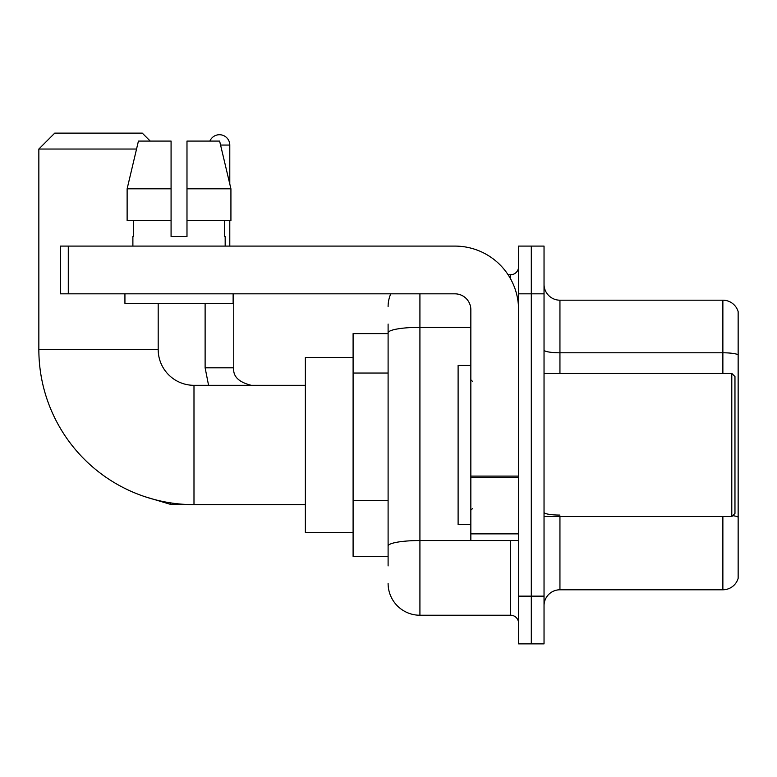<?xml version="1.0" encoding="UTF-8"?>
<svg xmlns="http://www.w3.org/2000/svg" width="777" height="777" viewBox="0 0 777 777"><rect width="100%" height="100%" fill="white"/><g stroke="black" fill="none" stroke-linecap="round" stroke-linejoin="round"><path stroke-width="1.17" d="M388.102 565.909L388.102 332.857L388.102 333.605L353.098 333.605L353.098 556.361L388.102 556.361M518.57 596.144L518.57 643.88L531.303 643.88L531.303 596.144L531.303 643.88L544.036 643.88L544.036 596.144L531.303 596.144L531.303 293.832L531.303 596.144L518.57 596.144L518.57 293.832L531.303 293.832L531.303 246.095L531.303 293.832L544.036 293.832L544.036 596.144M544.036 293.832L544.036 246.095L518.57 246.095L518.57 293.832M419.92 293.832L419.92 615.238L510.615 615.238L510.615 540.452M508.08 274.737L510.615 274.737A7.955 7.955 0 0 0 518.57 266.783M388.102 551.592L388.102 546.066A31.818 5.526 180 0 1 419.92 540.539L510.615 540.539A7.955 1.379 0 0 0 513.383 540.452M470.843 327.331L419.92 327.331A31.818 5.526 180 0 0 388.102 332.857L388.102 324.058M518.57 623.193A7.955 7.955 0 0 0 510.615 615.238M388.102 306.556A31.818 31.818 0 0 1 390.763 293.832M419.92 615.238A31.818 31.818 0 0 1 388.102 583.41M544.036 605.691A15.909 15.909 0 0 1 559.945 589.782L722.872 589.782L722.872 516.588M738.15 311.645A15.909 15.909 0 0 0 722.872 300.194A15.909 15.909 0 0 1 738.15 311.645L738.15 578.321A15.909 15.909 0 0 1 722.872 589.782M738.15 354.778A15.909 2.758 180 0 0 722.872 352.787L722.872 300.194L559.945 300.194A15.909 15.909 0 0 1 544.036 284.285A15.909 15.909 0 0 0 559.945 300.194L559.945 373.387M738.15 354.992L738.15 517.074A15.909 2.758 180 0 0 732.701 515.666M186.985 236.548L171.076 236.548L186.985 236.548L171.076 236.548L186.985 236.548L186.985 141.084L219.629 141.084L230.924 188.811L230.924 220.639L186.985 220.639M209.897 141.084A10.344 10.344 0 0 1 229.788 145.056L229.788 183.964L230.924 188.811L186.985 188.811M305.361 504.652L193.988 504.652A155.138 155.138 0 0 1 38.85 349.514L38.85 149.038L54.759 133.12L142.269 133.12L150.233 141.084M193.988 504.652L193.988 385.314A35.8 35.8 0 0 1 158.187 349.514L158.187 303.37M136.538 149.038L38.85 149.038M353.098 357.469L305.361 357.469L305.361 532.498L353.098 532.498M229.788 220.639L229.788 246.095M518.57 540.452L470.843 540.452L470.843 476.107L518.57 476.107M518.57 309.741A63.646 63.646 0 0 0 454.933 246.095L68.289 246.095L68.289 293.832L454.933 293.832A15.909 15.909 0 0 1 470.843 309.741L470.843 476.107M68.289 293.832L60.334 293.832L60.334 246.095L68.289 246.095M171.076 188.811L171.076 220.639L171.076 188.811L127.127 188.811L138.432 141.084L171.076 141.084L171.076 236.548M132.886 236.548L133.576 236.548L132.886 236.548L132.886 246.095M225.175 236.548L224.475 236.548L225.175 236.548L225.175 246.095M224.475 220.639L224.475 236.548M133.576 236.548L133.576 220.639M124.932 293.832L124.932 303.37L233.129 303.37L233.129 293.832M171.076 220.639L127.127 220.639L127.127 188.811L138.432 141.084M230.924 188.811L219.629 141.084M731.788 373.387L734.964 376.563L734.964 513.403L731.788 516.588L731.788 373.387L544.036 373.387M470.843 365.433L458.109 365.433L458.109 524.543L470.843 524.543M388.102 373.047L353.098 373.047M388.102 500.339L353.098 500.339M510.615 278.924L510.615 274.737M559.945 516.588L559.945 589.782M722.872 373.387L722.872 352.787L559.945 352.787A15.909 2.758 0 0 1 544.036 350.019M559.945 515.083A15.909 2.758 -0 0 1 544.036 512.315M38.85 349.514L158.187 349.514M145.076 496.746L170.435 504.331L145.076 496.746L170.435 504.331L145.076 496.746L170.435 504.331L145.076 496.746L170.435 504.331L145.076 496.746L170.435 504.331L170.435 502.855M205.118 303.37L205.118 367.812L208.566 385.314L205.118 367.812L208.566 385.314L205.118 367.812L208.566 385.314L205.118 367.812L208.566 385.314L205.118 367.812L233.731 367.812M220.571 145.056L229.788 145.056M518.57 477.496L470.843 477.496M470.843 533.877L518.57 533.877M305.361 385.314L193.988 385.314M184.052 504.331L170.435 504.331M233.76 367.812C232.799 376.301 238.636 382.138 251.262 385.314C238.636 382.138 232.799 376.301 233.76 367.812C232.799 376.301 238.636 382.138 251.262 385.314C238.636 382.138 232.799 376.301 233.76 367.812C232.799 376.301 238.636 382.138 251.262 385.314C238.636 382.138 232.799 376.301 233.76 367.812C232.799 376.301 238.636 382.138 251.262 385.314C238.636 382.138 232.799 376.301 233.76 367.812L233.76 293.832M544.036 516.588L731.788 516.588M472.435 381.342L470.843 379.749M472.435 508.634L470.843 510.217"/></g></svg>
